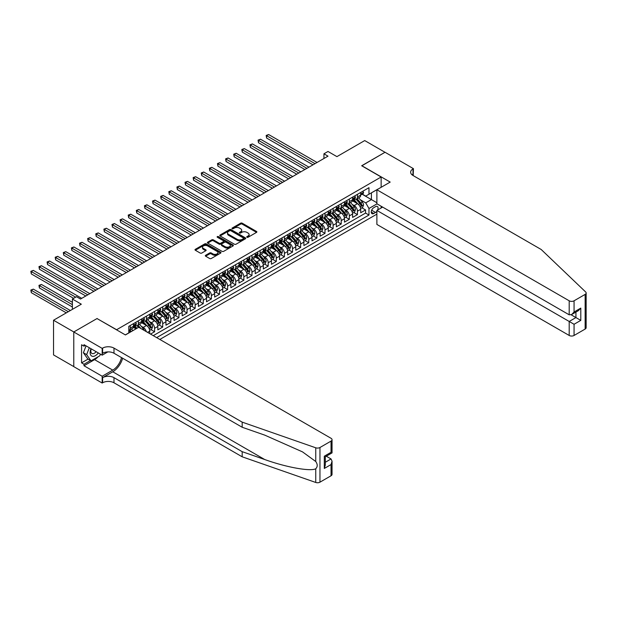 <?xml version="1.0" encoding="UTF-8"?>
<svg xmlns="http://www.w3.org/2000/svg" width="617" height="617" viewBox="0 0 617 617"><rect width="100%" height="100%" fill="white"/><g stroke="black" fill="none" stroke-linecap="round" stroke-linejoin="round"><path stroke-width="0.93" d="M246.954 237.26A0.787 0.455 0 0 0 248.073 237.26L256.533 232.378A1.126 0.648 0 0 0 256.865 231.915A1.126 0.648 0 0 0 256.533 231.46L242.196 223.177A1.126 0.648 0 0 0 240.607 223.177L232.146 228.066A0.787 0.455 0 0 0 233.257 228.706L234.352 228.074A3.602 2.082 0 0 1 239.45 228.074L240.645 228.768A3.602 2.082 0 0 1 241.702 230.241A3.602 2.082 0 0 1 240.645 231.707L239.55 232.339A0.787 0.455 0 0 0 240.669 232.987L241.764 232.354A3.602 2.082 0 0 1 246.862 232.354L248.049 233.041A3.602 2.082 0 0 1 249.106 234.514A3.602 2.082 0 0 1 248.049 235.987L246.954 236.62A0.787 0.455 0 0 0 246.954 237.26L246.954 236.62M205.638 255.276A1.126 0.648 0 0 0 205.314 255.739A1.126 0.648 0 0 0 205.638 256.194L209.664 258.515A1.126 0.648 0 0 0 211.253 258.515L220.655 253.093A1.126 0.648 0 0 0 220.986 252.631A1.126 0.648 0 0 0 220.655 252.176L206.317 243.892A1.126 0.648 0 0 0 204.728 243.892L195.327 249.322A1.126 0.648 0 0 0 194.995 249.785A1.126 0.648 0 0 0 195.327 250.24L200.186 253.047A1.126 0.648 0 0 0 201.774 253.047L205.8 250.726A1.126 0.648 0 0 0 206.132 250.263A1.126 0.648 0 0 0 205.8 249.808L203.394 248.412A3.016 1.743 0 0 1 202.507 247.186A3.016 1.743 0 0 1 204.366 245.574A3.016 1.743 0 0 1 207.651 245.952L217.091 251.404A3.016 1.743 0 0 1 217.971 252.631A3.016 1.743 0 0 1 216.112 254.243A3.016 1.743 0 0 1 212.826 253.865L211.253 252.955A1.126 0.648 0 0 0 209.664 252.955L205.638 255.276L205.638 256.194L209.664 253.888L209.664 252.955M97.147 318.627L116.621 329.725L381.144 177.002L361.67 165.757L385 152.291L364.716 140.576L336.921 156.625L327.997 151.474L323.94 153.81L327.997 156.155L80.511 299.044L76.454 296.7L72.397 299.044L72.397 309.348M97.147 318.48L73.816 331.954L53.532 320.238L81.321 304.196L72.397 299.044M234.437 244.216A1.126 0.648 0 0 0 236.026 244.216L245.427 238.794A1.126 0.648 0 0 0 245.751 238.332A1.126 0.648 0 0 0 245.427 237.869L231.09 229.593A1.126 0.648 0 0 0 229.493 229.593L220.099 235.023A1.126 0.648 0 0 0 219.768 235.478A1.126 0.648 0 0 0 220.099 235.941L234.437 244.216M217.662 237.429A0.787 0.455 0 0 1 218.464 237.545L233.025 245.952L223.639 251.366A1.126 0.648 0 0 1 222.051 251.366L207.713 243.09L207.713 242.172A1.126 0.648 0 0 0 207.381 242.628A1.126 0.648 0 0 0 207.713 243.09M207.713 242.172L211.731 239.851A1.126 0.648 0 0 1 213.328 239.851L219.143 243.206A1.126 0.648 0 0 0 220.732 243.206L223.4 241.663A1.126 0.648 0 0 0 223.732 241.208A1.126 0.648 0 0 0 223.4 240.746L217.346 237.252A0.787 0.455 0 0 1 218.464 236.604L233.041 245.018A1.126 0.648 0 0 1 233.373 245.481A1.126 0.648 0 0 1 233.041 245.944L233.041 245.018M73.778 366.598L53.532 354.906L53.532 320.238M150.54 334.082L154.597 331.738L150.903 329.609M149.314 321.526L151.35 322.699A4.589 2.653 60 0 1 154.597 328.321L157.836 326.447L157.836 329.864L162.711 327.056L159.016 324.928M157.428 316.837L159.464 318.017A4.589 2.653 60 0 1 162.711 323.64L165.958 321.765L165.958 325.182L170.824 322.375L167.13 320.238M165.541 312.156L167.577 313.328A4.589 2.653 60 0 1 170.824 318.95L174.071 317.076L174.071 320.501L178.938 317.686L175.243 315.557M173.655 307.467L175.691 308.647A4.589 2.653 60 0 1 178.938 314.269L182.185 312.395L182.185 315.811L187.051 313.004L183.357 310.868M181.768 302.785L183.804 303.957A4.589 2.653 60 0 1 187.051 309.58L190.298 307.706L190.298 311.13L195.165 308.315L191.471 306.186M189.882 298.096L191.918 299.276A4.589 2.653 60 0 1 195.165 304.898L198.412 303.024L198.412 306.441L203.278 303.633L199.592 301.497M197.995 293.414L200.031 294.594A4.589 2.653 60 0 1 203.278 300.209L206.525 298.335L206.525 301.759L211.392 298.944L207.705 296.816M206.109 288.733L208.145 289.905A4.589 2.653 60 0 1 211.392 295.528L214.639 293.653L214.639 297.07L219.505 294.263L215.819 292.134M214.222 284.044L216.266 285.224A4.589 2.653 60 0 1 219.505 290.846L222.752 288.972L222.752 292.389L227.627 289.581L223.932 287.445M222.344 279.362L224.38 280.534A4.589 2.653 60 0 1 227.627 286.157L230.866 284.283L230.866 287.707L235.74 284.892L232.046 282.763M230.457 274.673L232.493 275.853A4.589 2.653 60 0 1 235.74 281.475L238.98 279.601L238.98 283.018L243.854 280.211L240.16 278.074M238.571 269.991L240.607 271.164A4.589 2.653 60 0 1 243.854 276.786L247.101 274.912L247.101 278.336L251.967 275.521L248.273 273.393M246.684 265.302L248.72 266.482A4.589 2.653 60 0 1 251.967 272.105L255.214 270.231L255.214 273.647L260.081 270.84L256.387 268.703M254.798 260.621L256.834 261.801A4.589 2.653 60 0 1 260.081 267.416L263.328 265.541L263.328 268.966L268.194 266.151L264.5 264.022M262.911 255.939L264.948 257.112A4.589 2.653 60 0 1 268.194 262.734L271.441 260.86L271.441 264.277L276.308 261.469L272.614 259.341M271.025 251.25L273.061 252.43A4.589 2.653 60 0 1 276.308 258.053L279.555 256.178L279.555 259.595L284.422 256.788L280.735 254.651M279.139 246.569L281.175 247.741A4.589 2.653 60 0 1 284.422 253.363L287.669 251.489L287.669 254.914L292.535 252.098L288.849 249.97M287.252 241.879L289.296 243.059A4.589 2.653 60 0 1 292.535 248.682L295.782 246.808L295.782 250.224L300.649 247.417L296.962 245.281M295.366 237.198L297.409 238.37A4.589 2.653 60 0 1 300.649 243.993L303.896 242.119L303.896 245.543L308.77 242.728L305.076 240.599M303.487 232.509L305.523 233.689A4.589 2.653 60 0 1 308.77 239.311L312.009 237.437L312.009 240.854L316.883 238.046L313.189 235.918M311.6 227.827L313.637 229.007A4.589 2.653 60 0 1 316.883 234.622L320.13 232.748L320.13 236.172L324.997 233.357L321.303 231.228M319.714 223.146L321.75 224.318A4.589 2.653 60 0 1 324.997 229.94L328.244 228.066L328.244 231.483L333.111 228.676L329.416 226.547M327.828 218.457L329.864 219.637A4.589 2.653 60 0 1 333.111 225.259L336.358 223.385L336.358 226.801L341.224 223.994L337.53 221.858M335.941 213.775L337.977 214.947A4.589 2.653 60 0 1 341.224 220.57L344.471 218.696L344.471 222.12L349.338 219.305L345.643 217.176M344.055 209.086L346.091 210.266A4.589 2.653 60 0 1 349.338 215.888L352.585 214.014L352.585 217.431L357.451 214.623L357.451 211.199A4.589 2.653 -120 0 0 354.204 205.577L352.168 204.404M353.757 212.487L357.451 214.623M136.01 328.838L133.349 327.295M149.723 333.612L149.723 331.128A4.589 2.653 -120 0 0 146.476 325.514L141.463 322.614M146.291 331.63A4.589 2.653 60 0 0 143.237 327.388L141.193 326.208M157.836 326.447A4.589 2.653 -120 0 0 154.597 320.825L149.576 317.925M165.958 321.765A4.589 2.653 -120 0 0 162.711 316.143L157.69 313.243M174.071 317.076A4.589 2.653 -120 0 0 170.824 311.454L165.803 308.562M182.185 312.395A4.589 2.653 -120 0 0 178.938 306.772L173.917 303.873M190.298 307.706A4.589 2.653 -120 0 0 187.051 302.083L182.03 299.191M198.412 303.024A4.589 2.653 -120 0 0 195.165 297.402L190.144 294.502M206.525 298.335A4.589 2.653 -120 0 0 203.278 292.72L198.265 289.82M214.639 293.653A4.589 2.653 -120 0 0 211.392 288.031L206.379 285.131M222.752 288.972A4.589 2.653 -120 0 0 219.505 283.35L214.492 280.45M230.866 284.283A4.589 2.653 -120 0 0 227.627 278.66L222.606 275.768M238.98 279.601A4.589 2.653 -120 0 0 235.74 273.979L230.719 271.079M247.101 274.912A4.589 2.653 -120 0 0 243.854 269.29L238.833 266.397M255.214 270.231A4.589 2.653 -120 0 0 251.967 264.608L246.947 261.708M263.328 265.541A4.589 2.653 -120 0 0 260.081 259.927L255.06 257.027M271.441 260.86A4.589 2.653 -120 0 0 268.194 255.237L263.174 252.338M279.555 256.178A4.589 2.653 -120 0 0 276.308 250.556L271.295 247.656M287.669 251.489A4.589 2.653 -120 0 0 284.422 245.867L279.408 242.975M295.782 246.808A4.589 2.653 -120 0 0 292.535 241.185L287.522 238.285M303.896 242.119A4.589 2.653 -120 0 0 300.649 236.496L295.636 233.604M312.009 237.437A4.589 2.653 -120 0 0 308.77 231.815L303.749 228.915M320.13 232.748A4.589 2.653 -120 0 0 316.883 227.133L311.863 224.233M328.244 228.066A4.589 2.653 -120 0 0 324.997 222.444L319.976 219.544M336.358 223.385A4.589 2.653 -120 0 0 333.111 217.762L328.09 214.863M344.471 218.696A4.589 2.653 -120 0 0 341.224 213.073L336.203 210.181M352.585 214.014A4.589 2.653 -120 0 0 349.338 208.392L344.317 205.492M377.627 210.004A3.555 2.052 120 0 0 377.326 206.479A3.555 2.052 120 0 0 375.545 206.656L373.763 207.69A3.555 2.052 120 0 0 371.442 210.821A3.555 2.052 120 0 0 371.982 213.675A3.555 2.052 120 0 0 373.763 213.497L375.545 212.464A3.555 2.052 120 0 0 376.887 211.245M159.826 339.45L376.887 214.13M381.144 177.002L381.144 187.306M381.144 206.232L381.144 207.968M156.664 337.622L368.974 215.04L368.974 208.484L365.727 202.862L360.282 199.715M125.344 334.9L128.791 332.91L128.791 326.354L368.974 187.684L368.974 194.239L377.905 189.18M377.01 203.849L368.974 208.484M135.077 325.298L135.123 325.321A4.589 2.653 60 0 0 137.414 325.552L140.661 323.678A4.589 2.653 -120 0 0 141.609 321.573L141.609 318.95M143.19 320.616L143.237 320.639A4.589 2.653 60 0 0 145.527 320.863L148.774 318.989A4.589 2.653 -120 0 0 149.723 316.891L149.723 314.269M151.304 315.927L151.35 315.95A4.589 2.653 60 0 0 153.641 316.182L156.888 314.308A4.589 2.653 -120 0 0 157.836 312.202L157.836 309.58M159.417 311.246L159.464 311.269A4.589 2.653 60 0 0 161.754 311.492L165.001 309.618A4.589 2.653 -120 0 0 165.958 307.521L165.958 304.898M167.531 306.556L167.577 306.587A4.589 2.653 60 0 0 169.876 306.811L173.115 304.937A4.589 2.653 -120 0 0 174.071 302.839L174.071 300.209M175.652 301.875L175.691 301.898A4.589 2.653 60 0 0 177.989 302.129L181.228 300.255A4.589 2.653 -120 0 0 182.185 298.15L182.185 295.528M183.766 297.186L183.804 297.217A4.589 2.653 60 0 0 186.103 297.44L189.35 295.566A4.589 2.653 -120 0 0 190.298 293.468L190.298 290.846M191.879 292.504L191.918 292.527A4.589 2.653 60 0 0 194.216 292.759L197.463 290.885A4.589 2.653 -120 0 0 198.412 288.779L198.412 286.157M199.993 287.823L200.031 287.846A4.589 2.653 60 0 0 202.33 288.07L205.577 286.195A4.589 2.653 -120 0 0 206.525 284.098L206.525 281.475M208.106 283.134L208.145 283.157A4.589 2.653 60 0 0 210.443 283.388L213.69 281.514A4.589 2.653 -120 0 0 214.639 279.408L214.639 276.786M216.22 278.452L216.266 278.475A4.589 2.653 60 0 0 218.557 278.699L221.804 276.825A4.589 2.653 -120 0 0 222.752 274.727L222.752 272.105M224.333 273.763L224.38 273.794A4.589 2.653 60 0 0 226.67 274.017L229.917 272.143A4.589 2.653 -120 0 0 230.866 270.045L230.866 267.416M232.447 269.081L232.493 269.105A4.589 2.653 60 0 0 234.784 269.336L238.031 267.462A4.589 2.653 -120 0 0 238.98 265.356L238.98 262.734M240.561 264.392L240.607 264.423A4.589 2.653 60 0 0 242.897 264.647L246.144 262.773A4.589 2.653 -120 0 0 247.101 260.675L247.101 258.053M248.674 259.711L248.72 259.734A4.589 2.653 60 0 0 251.019 259.965L254.258 258.091A4.589 2.653 -120 0 0 255.214 255.986L255.214 253.363M256.795 255.029L256.834 255.052A4.589 2.653 60 0 0 259.132 255.276L262.379 253.402A4.589 2.653 -120 0 0 263.328 251.304L263.328 248.682M264.909 250.34L264.948 250.363A4.589 2.653 60 0 0 267.246 250.595L270.493 248.72A4.589 2.653 -120 0 0 271.441 246.615L271.441 243.993M273.022 245.659L273.061 245.682A4.589 2.653 60 0 0 275.359 245.905L278.606 244.031A4.589 2.653 -120 0 0 279.555 241.933L279.555 239.311M281.136 240.969L281.175 241A4.589 2.653 60 0 0 283.473 241.224L286.72 239.35A4.589 2.653 -120 0 0 287.669 237.252L287.669 234.622M289.25 236.288L289.296 236.311A4.589 2.653 60 0 0 291.586 236.542L294.833 234.668A4.589 2.653 -120 0 0 295.782 232.563L295.782 229.94M297.363 231.606L297.409 231.63A4.589 2.653 60 0 0 299.7 231.853L302.947 229.979A4.589 2.653 -120 0 0 303.896 227.881L303.896 225.259M305.477 226.917L305.523 226.94A4.589 2.653 60 0 0 307.814 227.172L311.061 225.298A4.589 2.653 -120 0 0 312.009 223.192L312.009 220.57M313.59 222.236L313.637 222.259A4.589 2.653 60 0 0 315.927 222.482L319.174 220.608A4.589 2.653 -120 0 0 320.13 218.511L320.13 215.888M321.704 217.546L321.75 217.57A4.589 2.653 60 0 0 324.048 217.801L327.288 215.927A4.589 2.653 -120 0 0 328.244 213.821L328.244 211.199M329.825 212.865L329.864 212.888A4.589 2.653 60 0 0 332.162 213.112L335.401 211.238A4.589 2.653 -120 0 0 336.358 209.14L336.358 206.518M337.939 208.176L337.977 208.207A4.589 2.653 60 0 0 340.275 208.43L343.522 206.556A4.589 2.653 -120 0 0 344.471 204.458L344.471 201.828M346.052 203.494L346.091 203.517A4.589 2.653 60 0 0 348.389 203.749L351.636 201.875A4.589 2.653 -120 0 0 352.585 199.769L352.585 197.147M153.255 335.656L365.565 213.073L365.565 209.934L360.698 212.749L360.698 209.325A4.589 2.653 -120 0 0 357.451 203.703L352.438 200.81M354.166 198.813L354.204 198.836A4.589 2.653 -120 0 0 356.503 199.06A4.589 2.653 -120 0 0 357.451 196.962L357.451 194.34M356.503 199.06L359.75 197.185A4.589 2.653 -120 0 0 360.698 195.088L360.698 192.465M130.249 325.506L130.249 328.136A4.589 2.653 60 0 1 129.3 330.234A4.589 2.653 60 0 1 128.791 330.419M129.3 330.234L132.547 328.36A4.589 2.653 -120 0 0 133.496 326.262L133.496 323.64M138.362 320.825L138.362 323.447A4.589 2.653 60 0 1 137.414 325.552M146.476 316.143L146.476 318.765A4.589 2.653 60 0 1 145.527 320.863M154.597 311.454L154.597 314.076A4.589 2.653 60 0 1 153.641 316.182M162.711 306.772L162.711 309.395A4.589 2.653 60 0 1 161.754 311.492M170.824 302.083L170.824 304.713A4.589 2.653 60 0 1 169.876 306.811M178.938 297.402L178.938 300.024A4.589 2.653 60 0 1 177.989 302.129M187.051 292.72L187.051 295.342A4.589 2.653 60 0 1 186.103 297.44M195.165 288.031L195.165 290.653A4.589 2.653 60 0 1 194.216 292.759M203.278 283.35L203.278 285.972A4.589 2.653 60 0 1 202.33 288.07M211.392 278.66L211.392 281.283A4.589 2.653 60 0 1 210.443 283.388M219.505 273.979L219.505 276.601A4.589 2.653 60 0 1 218.557 278.699M227.627 269.29L227.627 271.92A4.589 2.653 60 0 1 226.67 274.017M235.74 264.608L235.74 267.23A4.589 2.653 60 0 1 234.784 269.336M243.854 259.927L243.854 262.549A4.589 2.653 60 0 1 242.897 264.647M251.967 255.237L251.967 257.86A4.589 2.653 60 0 1 251.019 259.965M260.081 250.556L260.081 253.178A4.589 2.653 60 0 1 259.132 255.276M268.194 245.867L268.194 248.489A4.589 2.653 60 0 1 267.246 250.595M276.308 241.185L276.308 243.808A4.589 2.653 60 0 1 275.359 245.905M284.422 236.496L284.422 239.126A4.589 2.653 60 0 1 283.473 241.224M292.535 231.815L292.535 234.437A4.589 2.653 60 0 1 291.586 236.542M300.649 227.133L300.649 229.755A4.589 2.653 60 0 1 299.7 231.853M308.77 222.444L308.77 225.066A4.589 2.653 60 0 1 307.814 227.172M316.883 217.762L316.883 220.385A4.589 2.653 60 0 1 315.927 222.482M324.997 213.073L324.997 215.695A4.589 2.653 60 0 1 324.048 217.801M333.111 208.392L333.111 211.014A4.589 2.653 60 0 1 332.162 213.112M341.224 203.703L341.224 206.333A4.589 2.653 60 0 1 340.275 208.43M349.338 199.021L349.338 201.643A4.589 2.653 60 0 1 348.389 203.749M349.338 215.888L349.338 219.305M341.224 220.57L341.224 223.994M333.111 225.259L333.111 228.676M324.997 229.94L324.997 233.357M316.883 234.622L316.883 238.046M308.77 239.311L308.77 242.728M300.649 243.993L300.649 247.417M292.535 248.682L292.535 252.098M284.422 253.363L284.422 256.788M276.308 258.053L276.308 261.469M268.194 262.734L268.194 266.151M260.081 267.416L260.081 270.84M251.967 272.105L251.967 275.521M243.854 276.786L243.854 280.211M235.74 281.475L235.74 284.892M227.627 286.157L227.627 289.581M219.505 290.846L219.505 294.263M211.392 295.528L211.392 298.944M203.278 300.209L203.278 303.633M195.165 304.898L195.165 308.315M187.051 309.58L187.051 313.004M178.938 314.269L178.938 317.686M170.824 318.95L170.824 322.375M162.711 323.64L162.711 327.056M154.597 328.321L154.597 331.738M365.727 202.862L371.411 199.584L371.411 192.836L377.905 189.087M362.117 194.216L376.887 202.746M362.279 194.124L365.727 196.113L368.974 194.239M323.94 153.81L323.94 158.5M361.878 207.806L365.565 209.934M365.565 213.073L368.974 215.04M247.27 237.375L248.049 236.92A3.602 2.082 0 0 0 249.106 235.455L249.106 234.514M241.702 230.241L241.702 231.174A3.602 2.082 0 0 1 240.645 232.648L239.866 233.095M256.533 231.46L256.533 232.378L242.196 224.118A1.126 0.648 0 0 0 240.607 224.118L232.462 228.822M245.412 238.802L231.09 230.534A1.126 0.648 0 0 0 229.493 230.534L220.115 235.949M243.437 238.656A0.787 0.455 0 0 0 243.437 238.008L230.851 230.743A0.787 0.455 0 0 0 229.732 230.743L228.583 231.414A3.602 2.082 0 0 0 227.526 232.879A3.602 2.082 0 0 0 228.583 234.352L237.183 239.319A3.602 2.082 0 0 0 242.28 239.319L243.437 238.656L243.437 239.589A0.787 0.455 0 0 0 243.661 239.265L243.661 238.332M227.526 232.879L227.526 233.82A3.602 2.082 0 0 0 228.583 235.293L228.583 234.352M243.437 239.589L242.28 240.26A3.602 2.082 0 0 1 237.183 240.26L228.583 235.293M207.728 243.098L211.731 240.784L211.731 239.851M223.732 241.208L223.732 242.142A1.126 0.648 0 0 1 223.4 242.604L220.732 244.139A1.126 0.648 0 0 1 219.143 244.139L213.328 240.784A1.126 0.648 0 0 0 211.731 240.784M225.174 246.692A3.016 1.743 0 0 0 228.46 247.062A3.016 1.743 0 0 0 230.318 245.458A3.016 1.743 0 0 0 229.439 244.232L226.107 242.311A1.126 0.648 0 0 0 224.519 242.311L221.85 243.846A1.126 0.648 0 0 0 221.518 244.309A1.126 0.648 0 0 0 221.85 244.772L225.174 246.692L225.174 247.625A3.016 1.743 0 0 0 228.46 248.003A3.016 1.743 0 0 0 230.318 246.399L230.318 245.458M221.518 244.309L221.518 245.25A1.126 0.648 0 0 0 221.85 245.705L221.85 244.772M225.174 247.625L221.85 245.705M217.971 252.631L217.971 253.572A3.016 1.743 0 0 1 216.112 255.176A3.016 1.743 0 0 1 212.826 254.798L211.253 253.888A1.126 0.648 0 0 0 209.664 253.888M202.507 247.186L202.507 248.119A3.016 1.743 0 0 0 203.394 249.353L203.394 248.412M205.785 250.733L203.394 249.353M220.655 252.176L220.655 253.093L206.317 244.833A1.126 0.648 0 0 0 204.728 244.833L195.342 250.247M360.629 208.523L362.727 207.312L363.536 204.967A3.039 1.758 -120 0 0 362.356 202.114L358.647 197.826M357.906 204.003L353.664 199.098M355.492 202.577L353.032 199.723A7.288 4.203 -120 0 0 352.808 199.476M266.613 156.787L296.754 174.195L250.386 147.417L250.386 145.072L252.415 143.908L300.818 171.85M356.086 199.229L359.842 203.571A3.039 1.758 60 0 1 360.922 205.662L361.894 205.099A3.039 1.758 -120 0 0 360.814 203.008L357.104 198.713M356.31 199.152L360.336 203.818A1.55 0.895 60 0 1 360.729 204.428L361.894 205.099M362.85 191.224L363.536 192.411A3.039 1.758 60 0 1 362.912 193.761L361.369 194.648A3.039 1.758 -120 0 0 361.894 193.954L361.832 193.684M315.017 163.652L266.613 135.709L268.642 134.537L317.045 162.479M360.798 194.795L360.814 194.795A3.039 1.758 -120 0 0 361.369 194.648M361.5 193.723L361.894 193.954L360.922 194.509A3.039 1.758 60 0 1 360.698 194.949M312.989 164.824L266.613 138.046L266.613 135.709L266.166 135.447L268.642 134.537M266.613 138.046L266.166 135.447M91.015 348.721A7.458 4.304 120 0 0 92.766 356.364A7.458 4.304 120 0 0 98.327 352.939M91.262 348.867A5.106 2.946 120 0 0 91.887 353.433A5.106 2.946 120 0 0 92.635 353.664A5.106 2.946 120 0 0 96.159 351.69M100.417 354.15L99.777 355.801L91.023 360.852L87.776 358.978L83.395 352.747L86.064 345.867M91.023 360.852L86.642 354.621L89.311 347.741M83.395 352.747L86.642 354.621M382.648 207.104L376.887 210.428L376.887 224.434L569.198 335.463L569.198 321.457L575.931 317.57L575.931 312.079M376.887 210.428L574.065 324.272L574.065 335.463L585.14 329.069L585.14 294.402A3.44 1.99 0 0 0 586.15 292.998A3.44 1.99 0 0 0 585.656 291.972L541.202 249.499L412.997 175.483A8.036 4.635 180 0 1 410.644 172.197A8.036 4.635 180 0 1 412.997 168.919L413.444 168.665L385.039 152.268L361.793 165.826M361.793 165.688L390.191 182.084L376.887 189.766L569.198 300.795A3.44 1.99 0 0 0 574.065 300.795L585.14 294.402M413.444 168.665L413.197 175.598M376.887 189.766L376.887 203.78L569.198 314.809L569.198 300.795M586.15 292.998L586.15 327.666A3.44 1.99 180 0 1 585.14 329.069M574.065 335.463A3.44 1.99 180 0 1 569.198 335.463M411.986 174.765A8.036 4.635 180 0 1 412.997 174.048L412.997 168.919M571.141 314.809L580.798 320.377L574.065 324.272M574.065 300.795L574.065 311.994L571.627 314.562L569.198 314.809M574.065 311.994L580.798 308.107L578.368 310.675L571.627 314.562M331.044 475.776L331.044 464.578L332.046 461.184L332.046 474.373A3.44 1.99 180 0 1 331.044 475.776L319.961 482.17A3.44 1.99 180 0 1 315.75 482.463L242.188 456.804L242.188 451.675L113.983 377.65A8.036 4.635 -0 0 0 102.623 377.65L112.764 371.796A14.947 8.63 120 0 0 122.636 358.246M242.188 451.675L264.747 459.542C286.303 467.308 310.39 471.666 315.75 468.758C317.701 466.753 317.701 464.339 315.75 461.508L302.515 451.883L264.747 435.132L242.188 427.265L113.983 353.24A8.036 4.635 -0 0 0 102.623 353.24L102.623 348.111L102.175 348.374L73.778 331.977L97.023 318.549L125.421 334.946L138.732 327.265L331.044 438.294A3.44 1.99 -0 0 1 332.046 439.705A3.44 1.99 -0 0 1 331.044 441.109L319.961 447.502L319.961 482.17M242.188 456.804L113.983 382.779A8.036 4.635 -0 0 0 102.623 382.779L102.175 383.041L73.778 366.645L73.778 331.977M242.188 427.265L242.188 422.136L113.983 348.111A8.036 4.635 -0 0 0 102.623 348.111M315.75 461.508L315.75 447.795L242.188 422.136M98.165 356.726A12.911 7.45 -60 0 1 94.586 359.642L83.997 365.75L83.997 364.254L90.452 360.529M85.3 345.42L83.997 346.168L81.567 344.764L81.567 362.85L83.997 364.254M83.997 346.168L83.997 344.672L102.175 355.168L102.175 348.374M102.175 383.041L102.175 376.247L112.764 370.131A12.911 7.45 120 0 0 121.503 357.59M83.997 365.75L102.175 376.247M326.285 456.21L331.044 458.955L332.046 461.184M107.844 351.891L102.175 355.168M315.75 447.795A3.44 1.99 -0 0 0 319.961 447.502M81.567 362.85L88.015 359.125M331.044 464.578L324.303 468.465L325.313 465.071L325.313 456.773L332.046 452.886L332.046 439.705M324.303 468.465L324.303 456.194C325.622 456.95 325.622 456.95 324.303 456.194L331.044 452.307C332.355 453.063 332.355 453.063 331.044 452.307L331.044 441.109M352.515 213.212L354.613 212.001L355.423 209.657A3.039 1.758 -120 0 0 354.243 206.803L350.533 202.507M349.793 208.685L345.551 203.78M347.379 207.258L344.918 204.412A7.288 4.203 -120 0 0 344.695 204.158M258.5 161.469L288.64 178.876L242.273 152.106L242.273 149.761L244.301 148.589L292.697 176.531M347.973 203.911L351.721 208.253A3.039 1.758 60 0 1 352.808 210.351L353.78 209.788A3.039 1.758 -120 0 0 352.7 207.69L348.991 203.394M348.196 203.841L352.222 208.507A1.55 0.895 60 0 1 352.615 209.109L353.78 209.788M344.402 217.894L346.499 216.683L347.309 214.338A3.039 1.758 -120 0 0 346.122 211.484L342.42 207.189M341.671 213.374L337.437 208.469M339.265 211.947L336.805 209.094A7.288 4.203 -120 0 0 336.581 208.839M250.386 166.158L280.527 183.558L234.152 156.787L234.152 154.443L236.188 153.271L284.584 181.221M339.859 208.592L343.607 212.934A3.039 1.758 60 0 1 344.695 215.032L345.667 214.469A3.039 1.758 -120 0 0 344.587 212.371L340.877 208.083M340.083 208.523L344.109 213.189A1.55 0.895 60 0 1 344.502 213.798L345.667 214.469M336.288 222.575L338.386 221.364L339.196 219.027A3.039 1.758 -120 0 0 338.008 216.166L334.306 211.878M333.558 218.056L329.324 213.15M331.152 216.629L328.691 213.783A7.288 4.203 -120 0 0 328.468 213.528M242.273 170.84L272.413 188.247L226.038 161.469L226.038 159.132L228.066 157.96L276.47 185.902M331.745 213.281L335.494 217.624A3.039 1.758 60 0 1 336.581 219.714L337.553 219.158A3.039 1.758 -120 0 0 336.466 217.061L332.764 212.765M331.969 213.212L335.995 217.878A1.55 0.895 60 0 1 336.388 218.48L337.553 219.158M328.175 227.264L330.272 226.053L331.082 223.709A3.039 1.758 -120 0 0 329.894 220.855L326.192 216.559M325.444 222.745L321.21 217.84M323.038 221.31L320.578 218.464A7.288 4.203 -120 0 0 320.346 218.21M234.152 175.529L264.3 192.928L217.924 166.158L217.924 163.814L219.953 162.641L268.356 190.591M323.632 217.963L327.38 222.305A3.039 1.758 60 0 1 328.468 224.403L329.439 223.84A3.039 1.758 -120 0 0 328.352 221.742L324.65 217.454M323.856 217.894L327.882 222.56A1.55 0.895 60 0 1 328.275 223.169L329.439 223.84M354.736 195.905L355.423 197.101A3.039 1.758 60 0 1 354.798 198.443L353.256 199.337A3.039 1.758 -120 0 0 353.78 198.635L353.718 198.365M306.904 168.333L258.5 140.391L260.528 139.218L308.932 167.161M352.685 199.476L352.7 199.476A3.039 1.758 -120 0 0 353.256 199.337M353.387 198.412L353.78 198.635L352.808 199.198A3.039 1.758 60 0 1 352.585 199.63M304.875 169.505L258.5 142.735L258.5 140.391L258.053 140.136L260.528 139.218M258.5 142.735L258.053 140.136M346.623 200.587L347.309 201.782A3.039 1.758 60 0 1 346.677 203.132L345.142 204.019A3.039 1.758 -120 0 0 345.667 203.317L345.605 203.047M298.782 173.022L249.939 144.818L252.415 143.908M344.571 204.165L344.587 204.165A3.039 1.758 -120 0 0 345.142 204.019M345.273 203.093L345.667 203.317L344.695 203.88A3.039 1.758 60 0 1 344.471 204.312M250.386 147.417L249.939 144.818M338.509 205.276L339.196 206.471A3.039 1.758 60 0 1 338.563 207.813L337.021 208.708A3.039 1.758 -120 0 0 337.553 208.006L337.491 207.736M290.669 177.704L241.825 149.499L244.301 148.589M336.458 208.847L336.466 208.847A3.039 1.758 -120 0 0 337.021 208.708M337.16 207.775L337.553 208.006L336.581 208.569A3.039 1.758 60 0 1 336.358 209.001M242.273 152.106L241.825 149.499M330.388 209.957L331.082 211.153A3.039 1.758 60 0 1 330.45 212.503L328.907 213.389A3.039 1.758 -120 0 0 329.439 212.688L329.378 212.418M282.555 182.393L233.712 154.188L236.188 153.271M328.344 213.536L328.352 213.536A3.039 1.758 -120 0 0 328.907 213.389M329.046 212.464L329.439 212.688L328.468 213.251A3.039 1.758 60 0 1 328.244 213.683M234.152 156.787L233.712 154.188M320.061 231.946L322.159 230.735L322.969 228.398A3.039 1.758 -120 0 0 321.781 225.537L318.071 221.248M317.331 227.426L313.097 222.521M314.917 225.999L312.464 223.153A7.288 4.203 -120 0 0 312.233 222.899M226.038 180.21L256.186 197.617L209.811 170.84L209.811 168.503L211.839 167.33L260.243 195.273M315.518 222.652L319.267 226.994A3.039 1.758 60 0 1 320.354 229.084L321.326 228.521A3.039 1.758 -120 0 0 320.238 226.431L316.536 222.135M315.734 222.583L319.768 227.241A1.55 0.895 60 0 1 320.154 227.85L321.326 228.521M322.275 214.647L322.969 215.842A3.039 1.758 60 0 1 322.336 217.184L320.794 218.071A3.039 1.758 -120 0 0 321.326 217.377L321.264 217.107M274.442 187.074L225.598 158.87L228.066 157.96M320.231 218.217L320.238 218.217A3.039 1.758 -120 0 0 320.794 218.071M320.933 217.145L321.326 217.377L320.354 217.94A3.039 1.758 60 0 1 320.13 218.372M226.038 161.469L225.598 158.87M311.947 236.635L314.038 235.424L314.855 233.079A3.039 1.758 -120 0 0 313.667 230.226L309.958 225.93M309.217 232.108L304.983 227.203M306.803 230.681L304.351 227.835A7.288 4.203 -120 0 0 304.119 227.58M217.924 184.899L248.073 202.299L201.697 175.529L201.697 173.184L203.726 172.012L252.129 199.954M307.405 227.334L311.153 231.676A3.039 1.758 60 0 1 312.233 233.774L313.212 233.211A3.039 1.758 -120 0 0 312.125 231.113L308.415 226.825M307.621 227.264L311.654 231.93A1.55 0.895 60 0 1 312.04 232.532L313.212 233.211M314.161 219.328L314.855 220.524A3.039 1.758 60 0 1 314.223 221.873L312.68 222.76A3.039 1.758 -120 0 0 313.212 222.058L313.143 221.788M266.328 191.756L217.477 163.559L219.953 162.641M312.117 222.899L312.125 222.899A3.039 1.758 -120 0 0 312.68 222.76M312.819 221.835L313.212 222.058L312.233 222.621A3.039 1.758 60 0 1 312.009 223.053M217.924 166.158L217.477 163.559M303.826 241.316L305.924 240.106L306.742 237.761A3.039 1.758 -120 0 0 305.554 234.907L301.844 230.619M301.104 236.797L296.87 231.892M298.69 235.37L296.229 232.516A7.288 4.203 -120 0 0 296.006 232.27M209.811 189.581L239.959 206.988L193.584 180.21L193.584 177.866L195.612 176.701L244.016 204.643M299.291 232.023L303.04 236.357A3.039 1.758 60 0 1 304.119 238.455L305.099 237.892A3.039 1.758 -120 0 0 304.011 235.802L300.302 231.506M299.507 231.946L303.541 236.612A1.55 0.895 60 0 1 303.926 237.221L305.099 237.892M306.047 224.017L306.742 225.205A3.039 1.758 60 0 1 306.109 226.555L304.567 227.442A3.039 1.758 -120 0 0 305.099 226.748L305.029 226.478M258.214 196.445L209.364 168.24L211.839 167.33M303.996 227.588L304.011 227.588A3.039 1.758 -120 0 0 304.567 227.442M304.705 226.516L305.099 226.748L304.119 227.303A3.039 1.758 60 0 1 303.896 227.742M209.811 170.84L209.364 168.24M295.713 246.006L297.81 244.795L298.62 242.45A3.039 1.758 -120 0 0 297.44 239.597L293.731 235.301M292.99 241.478L288.748 236.573M290.576 240.052L288.116 237.206A7.288 4.203 -120 0 0 287.892 236.951M201.697 194.262L231.845 211.67L185.47 184.899L185.47 182.555L187.499 181.383L235.902 209.325M291.17 236.704L294.926 241.046A3.039 1.758 60 0 1 296.006 243.144L296.985 242.581A3.039 1.758 -120 0 0 295.898 240.483L292.188 236.188M291.394 236.635L295.427 241.301A1.55 0.895 60 0 1 295.813 241.903L296.985 242.581M297.934 228.699L298.62 229.894A3.039 1.758 60 0 1 297.996 231.236L296.453 232.131A3.039 1.758 -120 0 0 296.985 231.429L296.916 231.159M250.101 201.127L201.25 172.93L203.726 172.012M295.882 232.27L295.898 232.27A3.039 1.758 -120 0 0 296.453 232.131M296.592 231.205L296.985 231.429L296.006 231.992A3.039 1.758 60 0 1 295.782 232.424M201.697 175.529L201.25 172.93M287.599 250.687L289.697 249.476L290.507 247.132A3.039 1.758 -120 0 0 289.327 244.278L285.617 239.982M284.877 246.168L280.635 241.262M282.463 244.741L280.002 241.887A7.288 4.203 -120 0 0 279.779 241.633M193.584 198.952L223.724 216.351L177.357 189.581L177.357 187.236L179.385 186.064L227.789 214.014M283.056 241.386L286.812 245.728A3.039 1.758 60 0 1 287.892 247.826L288.864 247.263A3.039 1.758 -120 0 0 287.784 245.165L284.075 240.877M283.28 241.316L287.306 245.982A1.55 0.895 60 0 1 287.699 246.592L288.864 247.263M289.82 233.38L290.507 234.576A3.039 1.758 60 0 1 289.882 235.925L288.34 236.812A3.039 1.758 -120 0 0 288.864 236.11L288.802 235.841M241.987 205.816L193.136 177.611L195.612 176.701M287.769 236.959L287.784 236.959A3.039 1.758 -120 0 0 288.34 236.812M288.478 235.887L288.864 236.11L287.892 236.673A3.039 1.758 60 0 1 287.669 237.105M193.584 180.21L193.136 177.611M279.486 255.369L281.583 254.158L282.393 251.821A3.039 1.758 -120 0 0 281.213 248.96L277.503 244.671M276.763 250.849L272.521 245.944M274.349 249.422L271.889 246.576A7.288 4.203 -120 0 0 271.665 246.322M185.47 203.633L215.611 221.04L169.243 194.262L169.243 191.926L171.271 190.753L219.667 218.696M274.943 246.075L278.691 250.417A3.039 1.758 60 0 1 279.779 252.507L280.75 251.944A3.039 1.758 -120 0 0 279.671 249.854L275.961 245.558M275.167 246.006L279.192 250.672A1.55 0.895 60 0 1 279.586 251.273L280.75 251.944M281.707 238.069L282.393 239.265A3.039 1.758 60 0 1 281.768 240.607L280.226 241.502A3.039 1.758 -120 0 0 280.75 240.8L280.689 240.53M233.874 210.497L185.023 182.293L187.499 181.383M279.655 241.64L279.671 241.64A3.039 1.758 -120 0 0 280.226 241.502M280.357 240.568L280.75 240.8L279.779 241.363A3.039 1.758 60 0 1 279.555 241.795M185.47 184.899L185.023 182.293M271.372 260.058L273.47 258.847L274.28 256.502A3.039 1.758 -120 0 0 273.1 253.649L269.39 249.353M268.65 255.538L264.408 250.625M266.236 254.104L263.775 251.258A7.288 4.203 -120 0 0 263.552 251.003M177.357 208.322L207.497 225.722L161.13 198.952L161.13 196.607L163.158 195.435L211.554 223.385M266.829 250.757L270.578 255.099A3.039 1.758 60 0 1 271.665 257.196L272.637 256.633A3.039 1.758 -120 0 0 271.557 254.536L267.847 250.247M267.053 250.687L271.079 255.353A1.55 0.895 60 0 1 271.472 255.962L272.637 256.633M273.593 242.751L274.28 243.946A3.039 1.758 60 0 1 273.647 245.296L272.112 246.183A3.039 1.758 -120 0 0 272.637 245.481L272.575 245.211M225.76 215.186L176.909 186.982L179.385 186.064M271.542 246.33L271.557 246.33A3.039 1.758 -120 0 0 272.112 246.183M272.244 245.257L272.637 245.481L271.665 246.044A3.039 1.758 60 0 1 271.441 246.476M177.357 189.581L176.909 186.982M263.258 264.739L265.356 263.528L266.166 261.192A3.039 1.758 -120 0 0 264.978 258.33L261.276 254.042M260.528 260.22L256.294 255.315M258.122 258.793L255.662 255.947A7.288 4.203 -120 0 0 255.438 255.693M169.243 213.004L199.384 230.411L153.008 203.633L153.008 201.296L155.037 200.124L203.44 228.066M258.716 255.446L262.464 259.788A3.039 1.758 60 0 1 263.552 261.878L264.523 261.315A3.039 1.758 -120 0 0 263.444 259.225L259.734 254.929M258.939 255.369L262.965 260.035A1.55 0.895 60 0 1 263.359 260.644L264.523 261.315M265.48 247.44L266.166 248.636A3.039 1.758 60 0 1 265.534 249.978L263.991 250.864A3.039 1.758 -120 0 0 264.523 250.17L264.462 249.9M217.639 219.868L168.796 191.663L171.271 190.753M263.428 251.011L263.444 251.011A3.039 1.758 -120 0 0 263.991 250.864M264.13 249.939L264.523 250.17L263.552 250.733A3.039 1.758 60 0 1 263.328 251.165M169.243 194.262L168.796 191.663M255.145 269.428L257.243 268.218L258.053 265.873A3.039 1.758 -120 0 0 256.865 263.019L253.163 258.724M252.415 264.901L248.181 259.996M250.008 263.474L247.548 260.629A7.288 4.203 -120 0 0 247.324 260.374M161.13 217.693L191.27 235.092L144.895 208.322L144.895 205.978L146.923 204.805L195.327 232.748M250.602 260.127L254.351 264.469A3.039 1.758 60 0 1 255.438 266.567L256.41 266.004A3.039 1.758 -120 0 0 255.322 263.906L251.62 259.618M250.826 260.058L254.852 264.724A1.55 0.895 60 0 1 255.245 265.325L256.41 266.004M257.358 252.122L258.053 253.317A3.039 1.758 60 0 1 257.42 254.659L255.878 255.554A3.039 1.758 -120 0 0 256.41 254.852L256.348 254.582M209.525 224.549L160.682 196.353L163.158 195.435M255.315 255.693L255.322 255.693A3.039 1.758 -120 0 0 255.878 255.554M256.016 254.628L256.41 254.852L255.438 255.415A3.039 1.758 60 0 1 255.214 255.847M161.13 198.952L160.682 196.353M247.031 274.11L249.129 272.899L249.939 270.555A3.039 1.758 -120 0 0 248.751 267.701L245.049 263.413M244.301 269.59L240.067 264.685M241.895 268.164L239.435 265.31A7.288 4.203 -120 0 0 239.203 265.063M153.008 222.375L183.156 239.782L136.781 213.004L136.781 210.659L138.81 209.495L187.213 237.437M242.489 264.816L246.237 269.151A3.039 1.758 60 0 1 247.324 271.249L248.296 270.686A3.039 1.758 -120 0 0 247.209 268.596L243.507 264.3M242.705 264.739L246.738 269.405A1.55 0.895 60 0 1 247.132 270.015L248.296 270.686M249.245 256.811L249.916 257.968A3.039 1.758 60 0 1 249.307 259.348L247.764 260.235A3.039 1.758 -120 0 0 248.296 259.541L248.235 259.271M201.412 229.239L152.569 201.034L155.037 200.124M247.201 260.382L247.209 260.382A3.039 1.758 -120 0 0 247.764 260.235M247.903 259.31L248.296 259.541L247.324 260.096A3.039 1.758 60 0 1 247.101 260.536M153.008 203.633L152.569 201.034M238.918 278.799L241.016 277.588L241.825 275.244A3.039 1.758 -120 0 0 240.638 272.39L236.928 268.094M236.188 274.272L231.953 269.367M233.774 272.845L231.321 269.999A7.288 4.203 -120 0 0 231.09 269.745M144.895 227.056L175.043 244.463L128.668 217.693L128.668 215.348L130.696 214.176L179.1 242.119M234.375 269.498L238.123 273.84A3.039 1.758 60 0 1 239.211 275.938L240.183 275.375A3.039 1.758 -120 0 0 239.095 273.277L235.393 268.981M234.591 269.428L238.625 274.095A1.55 0.895 60 0 1 239.01 274.696L240.183 275.375M241.131 261.492L241.825 262.688A3.039 1.758 60 0 1 241.193 264.03L239.651 264.924A3.039 1.758 -120 0 0 240.183 264.223L240.121 263.953M193.298 233.92L144.447 205.723L146.923 204.805M239.088 265.063L239.095 265.063A3.039 1.758 -120 0 0 239.651 264.924M239.789 263.999L240.183 264.223L239.211 264.786A3.039 1.758 60 0 1 238.98 265.217M144.895 208.322L144.447 205.723M230.804 283.481L232.894 282.27L233.712 279.925A3.039 1.758 -120 0 0 232.524 277.072L228.814 272.776M228.074 278.961L223.84 274.056M225.66 277.534L223.2 274.681A7.288 4.203 -120 0 0 222.976 274.426M136.781 231.745L166.929 249.145L120.554 222.375L120.554 220.03L122.582 218.858L170.986 246.808M226.262 274.179L230.01 278.522A3.039 1.758 60 0 1 231.09 280.619L232.069 280.056A3.039 1.758 -120 0 0 230.982 277.958L227.272 273.67M226.478 274.11L230.511 278.776A1.55 0.895 60 0 1 230.897 279.385L232.069 280.056M233.018 266.174L233.712 267.369A3.039 1.758 60 0 1 233.079 268.719L231.537 269.606A3.039 1.758 -120 0 0 232.069 268.904L232 268.634M185.185 238.609L136.334 210.405L138.81 209.495M230.974 269.752L230.982 269.752A3.039 1.758 -120 0 0 231.537 269.606M231.676 268.68L232.069 268.904L231.09 269.467A3.039 1.758 60 0 1 230.866 269.899M136.781 213.004L136.334 210.405M222.683 288.162L224.781 286.951L225.591 284.614A3.039 1.758 -120 0 0 224.411 281.753L220.701 277.465M219.96 283.643L215.719 278.737M217.546 282.216L215.086 279.37A7.288 4.203 -120 0 0 214.863 279.115M128.668 236.427L158.816 253.834L112.441 227.056L112.441 224.719L114.469 223.547L162.873 251.489M218.148 278.869L221.896 283.211A3.039 1.758 60 0 1 222.976 285.301L223.956 284.738A3.039 1.758 -120 0 0 222.868 282.648L219.158 278.352M218.364 278.799L222.398 283.465A1.55 0.895 60 0 1 222.783 284.067L223.956 284.738M224.904 270.863L225.591 272.058A3.039 1.758 60 0 1 224.966 273.4L223.423 274.295A3.039 1.758 -120 0 0 223.956 273.593L223.886 273.323M177.071 243.291L128.22 215.086L130.696 214.176M222.853 274.434L222.868 274.434A3.039 1.758 -120 0 0 223.423 274.295M223.562 273.362L223.956 273.593L222.976 274.156A3.039 1.758 60 0 1 222.752 274.588M128.668 217.693L128.22 215.086M214.569 292.851L216.667 291.64L217.477 289.296A3.039 1.758 -120 0 0 216.297 286.442L212.587 282.146M211.847 288.332L207.605 283.419M209.433 286.897L206.973 284.051A7.288 4.203 -120 0 0 206.749 283.797M120.554 241.116L150.702 258.515L104.327 231.745L104.327 229.401L106.355 228.228L154.759 256.178M210.027 283.55L213.783 287.892A3.039 1.758 60 0 1 214.863 289.99L215.834 289.427A3.039 1.758 -120 0 0 214.755 287.329L211.045 283.041M210.25 283.481L214.276 288.147A1.55 0.895 60 0 1 214.67 288.756L215.834 289.427M216.791 275.544L217.477 276.74A3.039 1.758 60 0 1 216.852 278.09L215.31 278.977A3.039 1.758 -120 0 0 215.834 278.275L215.773 278.005M168.958 247.98L120.107 219.775L122.582 218.858M214.739 279.123L214.755 279.123A3.039 1.758 -120 0 0 215.31 278.977M215.449 278.051L215.834 278.275L214.863 278.838A3.039 1.758 60 0 1 214.639 279.27M120.554 222.375L120.107 219.775M206.456 297.533L208.554 296.322L209.364 293.985A3.039 1.758 -120 0 0 208.184 291.124L204.474 286.836M203.733 293.013L199.492 288.108M201.319 291.586L198.859 288.741A7.288 4.203 -120 0 0 198.635 288.486M112.441 245.797L142.581 263.204L96.213 236.427L96.213 234.09L98.242 232.917L146.645 260.86M201.913 288.239L205.669 292.581A3.039 1.758 60 0 1 206.749 294.671L207.721 294.108A3.039 1.758 -120 0 0 206.641 292.018L202.931 287.723M202.137 288.162L206.163 292.828A1.55 0.895 60 0 1 206.556 293.437L207.721 294.108M208.677 280.234L209.364 281.429A3.039 1.758 60 0 1 208.739 282.771L207.196 283.658A3.039 1.758 -120 0 0 207.721 282.964L207.659 282.694M160.844 252.662L111.993 224.457L114.469 223.547M206.626 283.805L206.641 283.805A3.039 1.758 -120 0 0 207.196 283.658M207.327 282.733L207.721 282.964L206.749 283.527A3.039 1.758 60 0 1 206.525 283.959M112.441 227.056L111.993 224.457M198.342 302.222L200.44 301.011L201.25 298.667A3.039 1.758 -120 0 0 200.07 295.813L196.36 291.517M195.62 297.695L191.378 292.79M193.206 296.268L190.746 293.422A7.288 4.203 -120 0 0 190.522 293.168M104.327 250.487L134.467 267.886L88.1 241.116L88.1 238.771L90.128 237.599L138.524 265.541M193.8 292.921L197.548 297.263A3.039 1.758 60 0 1 198.635 299.361L199.607 298.798A3.039 1.758 -120 0 0 198.527 296.7L194.818 292.412M194.023 292.851L198.049 297.517A1.55 0.895 60 0 1 198.443 298.119L199.607 298.798M200.564 284.915L201.25 286.111A3.039 1.758 60 0 1 200.625 287.453L199.083 288.347A3.039 1.758 -120 0 0 199.607 287.645L199.546 287.375M152.731 257.343L103.88 229.146L106.355 228.228M198.512 288.486L198.527 288.486A3.039 1.758 -120 0 0 199.083 288.347M199.214 287.422L199.607 287.645L198.635 288.208A3.039 1.758 60 0 1 198.412 288.64M104.327 231.745L103.88 229.146M190.229 306.904L192.327 305.693L193.136 303.348A3.039 1.758 -120 0 0 191.956 300.494L188.247 296.206M187.499 302.384L183.264 297.479M185.092 300.957L182.632 298.104A7.288 4.203 -120 0 0 182.408 297.857M96.213 255.168L126.354 272.575L79.979 245.797L79.979 243.453L82.015 242.288L130.411 270.231M185.686 297.61L189.434 301.944A3.039 1.758 60 0 1 190.522 304.042L191.494 303.479A3.039 1.758 -120 0 0 190.414 301.389L186.704 297.093M185.91 297.533L189.936 302.199A1.55 0.895 60 0 1 190.329 302.808L191.494 303.479M192.45 289.604L193.136 290.792A3.039 1.758 60 0 1 192.504 292.142L190.969 293.029A3.039 1.758 -120 0 0 191.494 292.327L191.432 292.065M144.609 262.032L95.766 233.828L98.242 232.917M190.398 293.175L190.414 293.175A3.039 1.758 -120 0 0 190.969 293.029M191.1 292.103L191.494 292.327L190.522 292.89A3.039 1.758 60 0 1 190.298 293.322M96.213 236.427L95.766 233.828M182.115 311.593L184.213 310.382L185.023 308.037A3.039 1.758 -120 0 0 183.835 305.184L180.133 300.888M179.385 307.065L175.151 302.16M176.979 305.639L174.518 302.793A7.288 4.203 -120 0 0 174.295 302.538M88.1 259.85L118.24 277.257L71.865 250.487L71.865 248.142L73.893 246.97L122.297 274.912M177.573 302.291L181.321 306.634A3.039 1.758 60 0 1 182.408 308.731L183.38 308.168A3.039 1.758 -120 0 0 182.293 306.071L178.591 301.775M177.796 302.222L181.822 306.888A1.55 0.895 60 0 1 182.216 307.49L183.38 308.168M184.336 294.286L185.023 295.481A3.039 1.758 60 0 1 184.39 296.823L182.848 297.718A3.039 1.758 -120 0 0 183.38 297.016L183.318 296.746M136.496 266.714L87.653 238.517L90.128 237.599M182.285 297.857L182.293 297.857A3.039 1.758 -120 0 0 182.848 297.718M182.987 296.792L183.38 297.016L182.408 297.579A3.039 1.758 60 0 1 182.185 298.011M88.1 241.116L87.653 238.517M174.002 316.274L176.1 315.063L176.909 312.719A3.039 1.758 -120 0 0 175.722 309.865L172.02 305.569M171.271 311.755L167.037 306.85M168.865 310.32L166.405 307.474A7.288 4.203 -120 0 0 166.174 307.22M79.979 264.539L110.127 281.938L63.752 255.168L63.752 252.823L65.78 251.651L114.184 279.601M169.459 306.973L173.207 311.315A3.039 1.758 60 0 1 174.295 313.413L175.267 312.85A3.039 1.758 -120 0 0 174.179 310.752L170.477 306.464M169.683 306.904L173.709 311.57A1.55 0.895 60 0 1 174.102 312.179L175.267 312.85M176.215 298.967L176.909 300.163A3.039 1.758 60 0 1 176.277 301.512L174.734 302.399A3.039 1.758 -120 0 0 175.267 301.698L175.205 301.428M128.382 271.403L79.539 243.198L82.015 242.288M174.171 302.546L174.179 302.546A3.039 1.758 -120 0 0 174.734 302.399M174.873 301.474L175.267 301.698L174.295 302.261A3.039 1.758 60 0 1 174.071 302.692M79.979 245.797L79.539 243.198M165.888 320.956L167.986 319.745L168.796 317.408A3.039 1.758 -120 0 0 167.608 314.547L163.898 310.258M163.158 316.436L158.924 311.531M160.752 315.009L158.291 312.163A7.288 4.203 -120 0 0 158.06 311.909M71.865 269.22L102.013 286.627L55.638 259.85L55.638 257.513L57.666 256.34L106.07 284.283M161.345 311.662L165.094 316.004A3.039 1.758 60 0 1 166.181 318.094L167.153 317.531A3.039 1.758 -120 0 0 166.066 315.441L162.364 311.145M161.561 311.593L165.595 316.251A1.55 0.895 60 0 1 165.981 316.86L167.153 317.531M168.102 303.657L168.796 304.852A3.039 1.758 60 0 1 168.163 306.194L166.621 307.089A3.039 1.758 -120 0 0 167.153 306.387L167.091 306.117M120.269 276.084L71.425 247.88L73.893 246.97M166.058 307.227L166.066 307.227A3.039 1.758 -120 0 0 166.621 307.089M166.76 306.155L167.153 306.387L166.181 306.95A3.039 1.758 60 0 1 165.958 307.382M71.865 250.487L71.425 247.88M157.775 325.645L159.865 324.434L160.682 322.089A3.039 1.758 -120 0 0 159.495 319.236L155.785 314.94M155.044 321.125L150.81 316.212M152.63 319.691L150.178 316.845A7.288 4.203 -120 0 0 149.946 316.59M63.752 273.909L93.9 291.309L47.524 264.539L47.524 262.194L49.553 261.022L97.956 288.972M153.232 316.344L156.98 320.686A3.039 1.758 60 0 1 158.068 322.784L159.039 322.221A3.039 1.758 -120 0 0 157.952 320.123L154.242 315.835M153.448 316.274L157.482 320.94A1.55 0.895 60 0 1 157.867 321.542L159.039 322.221M159.988 308.338L160.682 309.533A3.039 1.758 60 0 1 160.05 310.883L158.507 311.77A3.039 1.758 -120 0 0 159.039 311.068L158.97 310.798M112.155 280.774L63.304 252.569L65.78 251.651M157.944 311.909L157.952 311.909A3.039 1.758 -120 0 0 158.507 311.77M158.646 310.845L159.039 311.068L158.068 311.631A3.039 1.758 60 0 1 157.836 312.063M63.752 255.168L63.304 252.569M149.653 330.326L151.751 329.116L152.569 326.779A3.039 1.758 -120 0 0 151.381 323.917L147.671 319.629M146.931 325.807L142.697 320.902M144.517 324.38L142.057 321.534A7.288 4.203 -120 0 0 141.833 321.28M55.638 278.591L85.786 295.998L39.411 269.22L39.411 266.883L41.439 265.711L89.843 293.653M145.118 321.033L148.867 325.375A3.039 1.758 60 0 1 149.946 327.465L150.926 326.902A3.039 1.758 -120 0 0 149.838 324.812L146.129 320.516M145.334 320.956L149.368 325.622A1.55 0.895 60 0 1 149.754 326.231L150.926 326.902M151.875 313.027L152.569 314.223A3.039 1.758 60 0 1 151.936 315.565L150.394 316.452A3.039 1.758 -120 0 0 150.926 315.757L150.856 315.488M104.042 285.455L55.191 257.25L57.666 256.34M149.823 316.598L149.838 316.598A3.039 1.758 -120 0 0 150.394 316.452M150.533 315.526L150.926 315.757L149.946 316.32A3.039 1.758 60 0 1 149.723 316.752M55.638 259.85L55.191 257.25M144.293 330.481A3.039 1.758 -120 0 0 143.267 328.606L139.558 324.311M136.928 328.306L134.575 325.583M136.141 328.761L133.943 326.216A7.288 4.203 -120 0 0 133.719 325.961M47.524 283.28L73.616 298.335L31.297 273.909L31.297 271.565L33.326 270.393L81.729 298.335M140.861 328.499L138.015 325.205M137.221 325.645L138.655 327.311M137.005 325.714L138.47 327.419M143.761 317.709L144.447 318.904A3.039 1.758 60 0 1 143.823 320.246L142.28 321.141A3.039 1.758 -120 0 0 142.812 320.439L142.743 320.169M95.928 290.137L47.077 261.94L49.553 261.022M141.709 321.28L141.725 321.28A3.039 1.758 -120 0 0 142.28 321.141M142.419 320.215L142.812 320.439L141.833 321.002A3.039 1.758 60 0 1 141.609 321.434M47.524 264.539L47.077 261.94M132.871 330.65L131.444 329M72.397 302.322L41.439 284.445L39.411 285.617L39.411 287.962L72.397 307.004M131.328 331.537L129.902 329.887M129.107 330.326L130.542 331.992M128.884 330.403L130.357 332.1M39.411 287.962L38.964 285.363L72.397 304.659M38.964 285.363L41.439 284.445M135.647 322.398L136.334 323.586A3.039 1.758 60 0 1 135.709 324.935L134.167 325.822A3.039 1.758 -120 0 0 134.691 325.12L134.629 324.858M87.815 294.826L38.964 266.621L41.439 265.711M133.596 325.969L133.611 325.969A3.039 1.758 -120 0 0 134.167 325.822M134.305 324.897L134.691 325.12L133.719 325.683A3.039 1.758 60 0 1 133.496 326.115M39.411 269.22L38.964 266.621M70.369 310.521L33.326 289.134L31.297 290.306L31.297 292.643L66.312 312.858M31.297 292.643L30.85 290.044L68.34 311.693M30.85 290.044L33.326 289.134M75.644 297.17L30.85 271.31L33.326 270.393M31.297 273.909L30.85 271.31M143.237 327.388L146.476 325.514M151.35 322.699L154.597 320.825M159.464 318.017L162.711 316.143M167.577 313.328L170.824 311.454M175.691 308.647L178.938 306.772M183.804 303.957L187.051 302.083M191.918 299.276L195.165 297.402M200.031 294.594L203.278 292.72M208.145 289.905L211.392 288.031M216.266 285.224L219.505 283.35M224.38 280.534L227.627 278.66M232.493 275.853L235.74 273.979M240.607 271.164L243.854 269.29M248.72 266.482L251.967 264.608M256.834 261.801L260.081 259.927M264.948 257.112L268.194 255.237M273.061 252.43L276.308 250.556M281.175 247.741L284.422 245.867M289.296 243.059L292.535 241.185M297.409 238.37L300.649 236.496M305.523 233.689L308.77 231.815M313.637 229.007L316.883 227.133M321.75 224.318L324.997 222.444M329.864 219.637L333.111 217.762M337.977 214.947L341.224 213.073M346.091 210.266L349.338 208.392M354.204 205.577L357.451 203.703M357.451 196.962L360.698 195.088M130.249 328.136L133.496 326.262M138.362 323.447L141.609 321.573M146.476 318.765L149.723 316.891M154.597 314.076L157.836 312.202M162.711 309.395L165.958 307.521M170.824 304.713L174.071 302.839M178.938 300.024L182.185 298.15M187.051 295.342L190.298 293.468M195.165 290.653L198.412 288.779M203.278 285.972L206.525 284.098M211.392 281.283L214.639 279.408M219.505 276.601L222.752 274.727M227.627 271.92L230.866 270.045M235.74 267.23L238.98 265.356M243.854 262.549L247.101 260.675M251.967 257.86L255.214 255.986M260.081 253.178L263.328 251.304M268.194 248.489L271.441 246.615M276.308 243.808L279.555 241.933M284.422 239.126L287.669 237.252M292.535 234.437L295.782 232.563M300.649 229.755L303.896 227.881M308.77 225.066L312.009 223.192M316.883 220.385L320.13 218.511M324.997 215.695L328.244 213.821M333.111 211.014L336.358 209.14M341.224 206.333L344.471 204.458M349.338 201.643L352.585 199.769M357.451 211.199L360.698 209.325M147.579 332.37L149.723 331.128M371.658 210.22L375.545 212.464M371.249 212.047L373.763 213.497M248.049 236.92L248.049 235.987M239.55 232.987L239.55 232.339M240.645 232.648L240.645 231.707M232.146 228.706L232.146 228.066M240.607 224.118L240.607 223.177M242.196 224.118L242.196 223.177M220.099 235.941L220.099 235.023M229.493 230.534L229.493 229.593M231.09 230.534L231.09 229.593M245.427 238.794L245.427 237.869M237.183 240.26L237.183 239.319M242.28 240.26L242.28 239.319M213.328 240.784L213.328 239.851M219.143 244.139L219.143 243.206M220.732 244.139L220.732 243.206M223.4 242.604L223.4 241.663M218.464 237.545L218.464 236.604M211.253 253.888L211.253 252.955M212.826 254.798L212.826 253.865M205.8 250.726L205.8 249.808M195.327 250.24L195.327 249.322M204.728 244.833L204.728 243.892M206.317 244.833L206.317 243.892M360.166 206.965L363.521 205.029M360.814 203.008L362.356 202.114M358.384 204.404L359.842 203.571M363.521 192.381L360.698 194.008M580.798 308.107L580.798 320.377M264.747 459.542L112.764 371.796M113.983 353.24L113.983 348.111M113.983 377.65L113.983 382.779M315.75 482.463L315.75 468.758M102.623 377.65L102.623 382.779M94.586 359.642L112.764 370.131M325.313 462.264L331.044 458.955M352.052 211.646L355.407 209.711M352.7 207.69L354.243 206.803M350.271 209.086L351.721 208.253M343.939 216.336L347.286 214.4M344.587 212.371L346.122 211.484M342.157 213.775L343.607 212.934M335.825 221.017L339.173 219.081M336.466 217.061L338.008 216.166M334.044 218.457L335.494 217.624M327.712 225.706L331.059 223.77M328.352 221.742L329.894 220.855M325.93 223.146L327.38 222.305M355.407 197.062L352.585 198.689M347.286 201.751L344.471 203.379M339.173 206.433L336.358 208.06M331.059 211.122L328.244 212.749M319.598 230.388L322.946 228.452M320.238 226.431L321.781 225.537M317.817 227.827L319.267 226.994M322.946 215.803L320.13 217.431M311.477 235.069L314.832 233.141M312.125 231.113L313.667 230.226M309.703 232.516L311.153 231.676M314.832 220.493L312.009 222.12M303.363 239.758L306.718 237.823M304.011 235.802L305.554 234.907M301.59 237.198L303.04 236.357M306.718 225.174L303.896 226.801M295.25 244.44L298.605 242.504M295.898 240.483L297.44 239.597M293.476 241.879L294.926 241.046M298.605 229.856L295.782 231.483M287.136 249.129L290.491 247.193M287.784 245.165L289.327 244.278M285.363 246.569L286.812 245.728M290.491 234.545L287.669 236.172M279.023 253.811L282.378 251.875M279.671 249.854L281.213 248.96M277.241 251.25L278.691 250.417M282.378 239.226L279.555 240.854M270.909 258.5L274.264 256.564M271.557 254.536L273.1 253.649M269.128 255.939L270.578 255.099M274.264 243.916L271.441 245.543M262.796 263.181L266.143 261.246M263.444 259.225L264.978 258.33M261.014 260.621L262.464 259.788M266.143 248.597L263.328 250.224M254.682 267.863L258.029 265.935M255.322 263.906L256.865 263.019M252.901 265.31L254.351 264.469M258.029 253.286L255.214 254.914M246.569 272.552L249.916 270.616M247.209 268.596L248.751 267.701M244.787 269.991L246.237 269.151M249.916 257.968L247.101 259.595M238.447 277.234L241.802 275.298M239.095 273.277L240.638 272.39M236.673 274.673L238.123 273.84M241.802 262.649L238.98 264.277M230.334 281.923L233.689 279.987M230.982 277.958L232.524 277.072M228.56 279.362L230.01 278.522M233.689 267.338L230.866 268.966M222.22 286.604L225.575 284.668M222.868 282.648L224.411 281.753M220.446 284.044L221.896 283.211M225.575 272.02L222.752 273.647M214.107 291.293L217.462 289.358M214.755 287.329L216.297 286.442M212.333 288.733L213.783 287.892M217.462 276.709L214.639 278.336M205.993 295.975L209.348 294.039M206.641 292.018L208.184 291.124M204.219 293.414L205.669 292.581M209.348 281.391L206.525 283.018M197.88 300.656L201.235 298.728M198.527 296.7L200.07 295.813M196.098 298.104L197.548 297.263M201.235 286.072L198.412 287.707M189.766 305.346L193.113 303.41M190.414 301.389L191.956 300.494M187.984 302.785L189.434 301.944M193.113 290.761L190.298 292.389M181.653 310.027L185 308.091M182.293 306.071L183.835 305.184M179.871 307.467L181.321 306.634M185 295.443L182.185 297.07M173.539 314.716L176.886 312.78M174.179 310.752L175.722 309.865M171.757 312.156L173.207 311.315M176.886 300.132L174.071 301.759M165.425 319.398L168.773 317.462M166.066 315.441L167.608 314.547M163.644 316.837L165.094 316.004M168.773 304.813L165.958 306.441M157.304 324.087L160.659 322.151M157.952 320.123L159.495 319.236M155.53 321.526L156.98 320.686M160.659 309.503L157.836 311.13M149.191 328.768L152.546 326.833M149.838 324.812L151.381 323.917M147.417 326.208L148.867 325.375M152.546 314.184L149.723 315.811M142.157 329.247L143.267 328.606M144.432 318.866L141.609 320.501M136.318 323.555L133.496 325.182"/></g></svg>
